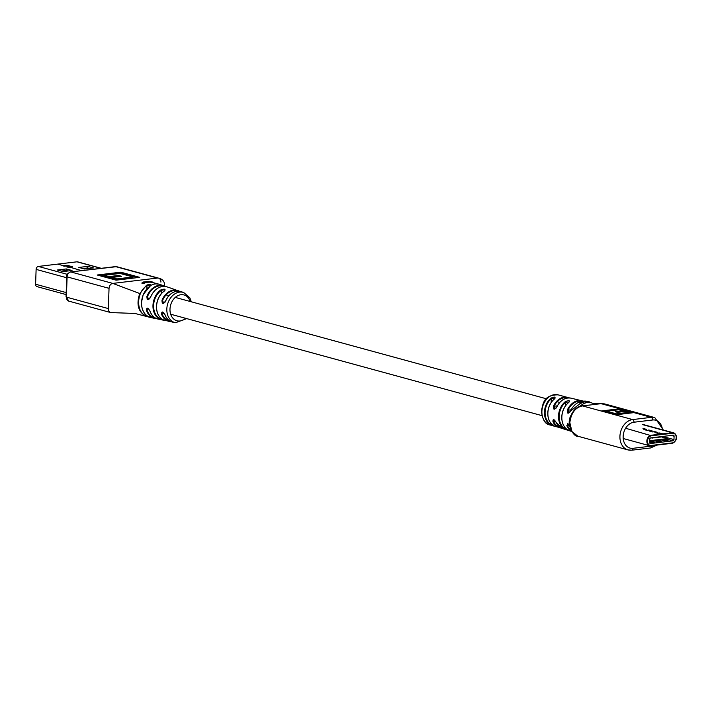 <?xml version="1.0" encoding="UTF-8"?>
<svg xmlns="http://www.w3.org/2000/svg" width="712" height="712" viewBox="0 0 712 712"><rect width="100%" height="100%" fill="white"/><g stroke="black" fill="none" stroke-linecap="round" stroke-linejoin="round"><path stroke-width="1.07" d="M57.69 264.134L62.647 265.469L67.284 265.336L72.437 266.742L71.85 267.142L67.969 267.223L66.821 266.911L71.111 266.395L68.539 265.692L64.24 266.208L63.101 265.887L67.391 265.38L62.611 265.478L57.663 264.125L38.359 266.439A2.75 2.1 105.3 0 0 36.116 269.394L35.6 284.23A2.75 2.1 105.3 0 0 37.024 286.625L66.118 294.581M81.471 270.631L70.025 267.223L81.506 270.622M57.361 270.008L66.305 268.94L72.028 270.507L63.083 271.575L57.361 270.008M71.111 266.395L67.391 267.062M71.102 266.617L71.681 266.778M67.391 265.38L63.671 266.048M67.382 265.603L67.96 265.763M93.495 267.935L84.55 269.002L78.827 267.436L87.772 266.368L93.495 267.935M101.131 268.273L77.626 261.856A2.75 2.1 105.3 0 0 76.994 261.811L57.699 264.116M67.987 270.987L66.252 270.515L61.348 271.103M66.252 270.515L66.305 268.94M89.454 268.415L87.71 267.943L82.814 268.531M87.71 267.943L87.772 266.368M673.232 435.192L650.697 437.889A1.148 0.872 105.3 0 0 649.762 439.117L649.647 442.49A1.148 0.872 105.3 0 0 650.501 443.514L673.036 440.808A1.148 0.872 105.3 0 0 673.97 439.58L674.086 436.207A1.148 0.872 105.3 0 0 673.232 435.192M650.937 441.004L654.097 440.63L658.386 441.805L661.261 441.324L658.386 441.805M651.596 442.615L654.462 442.134L651.596 442.615L649.656 442.09M664.527 439.375L666.797 439.108A1.148 0.872 105.3 0 0 667.527 438.574L649.709 440.701M665.186 440.986L668.052 440.505L663.584 439.135L661.083 439.429L665.239 440.568L668.052 440.505L665.186 440.986L660.896 439.811L657.728 440.194M649.673 441.654L654.141 441.894L649.7 440.799M654.097 440.497L658.44 441.378L654.097 440.63M658.44 441.378L660.941 441.084L656.793 439.945L654.284 440.247M665.239 440.568L660.896 439.811M667.527 438.574L660.656 436.696M658.333 436.972L660.193 437.204A2.75 1.7 83.2 0 0 659.899 436.785M656.509 437.195L658.369 437.417A2.75 1.7 83.2 0 0 658.075 437.008M654.684 437.408L656.544 437.64L656.464 437.195M652.86 437.631L653.999 437.942L654.639 437.417M651.035 437.844L652.895 438.076L652.815 437.631M650.047 438.298L650.99 437.853M642.998 428.437L646.576 429.416L643.897 429.532L647.19 430.431L648.881 430.048L652.032 430.911L649.237 430.991L652.788 431.962L654.586 431.606L657.674 432.451L654.915 432.54L657.87 433.35L659.57 432.967L662.338 433.697L655.067 432.549L657.826 432.46L654.586 431.579L652.788 431.935L649.389 431L652.192 430.92L648.881 430.021L647.19 430.404L644.04 429.541L646.718 429.434L642.989 428.41M651.64 442.197L649.664 441.947M542.232 415.559A15.593 11.881 105.3 0 0 549.922 424.939C545.365 424.468 542.526 419.849 541.405 411.073C543.06 403.704 543.407 394.813 558.137 394.857A15.593 11.881 105.3 0 0 541.903 411.367A15.593 11.881 105.3 0 0 542.232 415.559M550.839 398.231C554.826 396.477 555.974 396.771 554.274 399.12A15.655 11.926 105.3 0 0 547.866 413.013A15.655 11.926 105.3 0 0 548.035 416.253A15.655 11.926 105.3 0 0 553.357 425.482C554.942 426.533 553.794 426.203 549.922 424.494A15.611 11.899 -74.7 0 1 544.724 415.861A15.611 11.899 -74.7 0 1 544.466 412.07A15.611 11.899 -74.7 0 1 550.839 398.231L551.293 398.675A15.148 11.543 105.3 0 0 545.107 412.106A15.148 11.543 105.3 0 0 550.403 424.165C553.553 425.829 554.506 426.105 553.269 424.993M565.168 401.764C569.146 400.028 570.294 400.286 568.603 402.556A16.065 12.246 105.3 0 0 561.857 416.956A16.065 12.246 105.3 0 0 561.839 417.908A16.065 12.246 105.3 0 0 567.651 429.861C569.235 430.831 568.096 430.466 564.224 428.775A15.931 12.149 -74.7 0 1 558.528 417.517A15.931 12.149 -74.7 0 1 558.519 416.013A15.931 12.149 -74.7 0 1 565.168 401.764L565.622 402.218A15.477 11.793 105.3 0 0 559.178 416.048A15.477 11.793 105.3 0 0 564.705 428.446C567.856 430.093 568.808 430.404 567.571 429.38M571.407 431.098A16.234 12.371 -74.7 0 1 566.823 425.66L569.502 425.438M549.922 424.939L561.189 428.019A15.726 11.988 -74.7 0 1 559.463 427.681A15.726 11.988 -74.7 0 1 552.975 421.7C552.859 418.665 553.972 418.985 556.33 422.652A15.815 12.051 105.3 0 0 562.818 428.686L556.33 422.652M599.326 403.882L582.523 405.902L632.63 419.582L651.231 417.357A15.584 11.881 -74.7 0 1 654.8 417.606L663.353 430.039M619.324 408.813L601.613 410.931L615.791 414.802L633.493 412.684L619.324 408.813L619.298 409.623L603.669 411.492M580.04 406.294A16.732 12.754 -74.7 0 1 590.827 402.618A16.732 12.754 -74.7 0 1 591.432 402.761C592.509 403.57 595.508 403.855 600.43 403.624L604.702 403.927L601.124 403.668L651.231 417.357A2.296 1.415 -96.8 0 1 652.584 419.991L633.983 422.225A13.297 10.137 105.3 0 0 623.151 436.509A13.297 10.137 105.3 0 0 633.066 448.302L651.676 446.077A13.297 10.137 105.3 0 0 654.052 445.445M579.07 402.618L580.324 403.25L581.677 403.037L582.06 402.307L579.07 402.618L582.06 402.307M580.689 403.054L581.134 402.422M581.019 401.737L582.167 402.405L584.356 401.657L581.393 401.604L584.356 401.657M583.466 402.351L583.751 401.684L583.466 402.351M585.46 401.604L585.905 402.075M584.365 401.88L585.335 401.515L583.226 401.185L585.335 401.515M585.291 401.328L587.907 402.102L588.343 401.684L584.205 401.087L588.343 401.684M586.919 401.791L588.975 401.764L588.37 402.111L589.127 402.342M556.9 407.015L556.775 406.899C560.451 400.108 565.248 397.207 571.149 398.186A15.815 12.051 105.3 0 0 556.882 406.908C554.283 410.254 553.171 409.943 553.527 405.956A15.726 11.988 -74.7 0 1 567.749 397.349A15.726 11.988 -74.7 0 1 569.395 397.928M570.615 410.957L583.226 401.239A16.412 12.513 105.3 0 0 570.641 410.886C568.132 414.233 567.037 413.912 567.375 409.925A16.234 12.371 -74.7 0 1 581.962 400.705A16.234 12.371 -74.7 0 1 583.422 401.159L571.149 398.186M554.879 398.56L555.057 398.07L551.293 398.675L551.159 402.494M569.235 401.977L565.622 402.218L565.497 405.796M571.06 409.818L567.971 410.192L568.648 412.978L570.054 411.963M557.318 405.84L554.114 406.223L554.799 409.017L556.294 407.94M554.63 420.089L553.74 419.751L553.58 421.513L552.975 421.7M568.443 424.041L567.597 423.72L567.437 425.482L566.823 425.66M568.194 397.946A15.263 11.632 105.3 0 0 554.114 406.223L553.527 405.956M554.799 409.017L556.882 406.908M582.345 401.274A15.78 12.024 105.3 0 0 567.971 410.192L567.375 409.925M568.648 412.978L570.641 410.886M556.241 422.465L553.74 419.751M564.75 427.236L564.224 428.775M569.386 401.559L568.487 402.565C564.367 406.178 562.124 410.957 561.759 416.903C561.723 422.875 563.673 427.191 567.615 429.843L567.651 429.861M550.456 422.714L549.922 424.494M555.057 398.07L554.15 399.138C550.243 402.654 548.115 407.264 547.768 412.951C547.724 418.674 549.575 422.839 553.304 425.456L553.357 425.482M588.548 402.155L589.242 401.817L589.144 402.262M586.955 401.328L586.216 401.657M586.546 401.728L586.635 401.274M584.178 401.541L584.205 401.087M587.907 402.102L587.961 401.648M585.38 401.559L585.433 401.105M583.226 401.639L583.226 401.185M584.952 402.013L584.952 401.559M584.045 402.182L584.018 401.737M582.274 401.817L582.247 401.372M580.583 402.636L581.054 401.995M580.227 402.663L580.716 402.155L580.075 402.529M580.796 402.583L580.307 402.583M631.419 412.933L619.298 409.623M606.66 411.207L606.633 412.017L616.316 414.66L628.42 413.209L628.447 412.408L624.94 411.447L617.5 412.337L615.257 411.723L622.697 410.833L618.764 409.756L606.66 411.207L616.343 413.85L628.447 412.408M617.313 412.284L622.671 411.643L622.697 410.833M616.316 414.66L616.343 413.85M164.071 291.226L164.258 291.092A16.287 12.407 105.3 0 0 156.578 306.329A16.287 12.407 105.3 0 0 163.253 319.857C164.881 320.658 163.733 320.418 159.817 319.154L160.298 317.677M165.059 314.829L165.14 315.033A15.833 12.068 105.3 0 0 172.802 322.171C169.234 321.343 166.644 318.94 165.033 314.962L162.55 312.159L162.122 313.956A15.593 11.881 105.3 0 0 170.079 321.148M165.602 301.203L165.629 301.14C163.19 304.505 161.989 304.202 162.007 300.233A16.047 12.238 -74.7 0 1 177.769 290.505A16.047 12.238 -74.7 0 1 179.397 291.244M163.253 319.857L163.208 319.839C158.705 317.338 156.462 312.808 156.462 306.276C156.898 299.752 159.452 294.697 164.125 291.101L164.997 290.22L164.499 289.677L161.25 290.38L161.126 293.887M150.552 297.411L150.535 297.34C148.167 300.687 146.966 300.384 146.912 296.423A16.946 12.914 -74.7 0 1 163.715 285.743L159.506 284.328A17.195 13.101 105.3 0 0 159.203 284.239A17.195 13.101 105.3 0 0 150.944 285.352L150.597 285.735L150.214 284.96L146.957 285.699L146.85 288.832M149.876 317.321L145.47 316.012C138.119 311.562 136.215 304.068 139.757 293.531L146.547 285.227C149.449 284.088 150.917 284.132 150.944 285.352L149.992 286.206A17.177 13.092 105.3 0 0 143.343 294.554A17.177 13.092 105.3 0 0 141.563 302.511A17.177 13.092 105.3 0 0 148.915 316.92L149.823 317.312A17.195 13.101 105.3 0 0 150.134 317.401A17.195 13.101 105.3 0 0 150.721 317.543L154.798 318.397A16.946 12.914 -74.7 0 1 146.432 310.29C146.716 307.201 147.927 307.504 150.054 311.206A16.732 12.754 105.3 0 0 158.286 319.127C154.379 318.22 151.603 315.55 149.938 311.126L150.054 311.206M160.912 282.121A4.584 3.498 105.3 0 0 158.545 278.125A4.584 3.498 105.3 0 0 157.494 278.054L112.781 283.412A4.584 3.498 105.3 0 0 109.043 288.333L108.34 308.572A4.584 3.498 105.3 0 0 110.707 312.568L110.707 312.568A4.584 3.498 105.3 0 0 111.757 312.639M158.286 319.127L171.102 321.646A16.047 12.238 -74.7 0 1 169.314 321.441A16.047 12.238 -74.7 0 1 161.517 314.117C161.74 311.037 162.95 311.34 165.14 315.033M179.406 291.244L171.37 288.36M159.817 319.154A16.501 12.576 -74.7 0 1 152.973 305.412A16.501 12.576 -74.7 0 1 160.832 289.918C164.837 288.609 165.985 289.001 164.258 291.092M164.499 286.046L164.534 284.604C164.365 281.187 162.372 279.024 158.545 278.125L116.599 266.671A4.584 3.498 105.3 0 0 115.549 266.6L70.835 271.948L112.781 283.412L139.757 293.531M159.506 284.328L156.542 283.527M151.709 282.29L151.807 281.845L151.113 282.237L152.769 282.539M149.68 282.059L151.149 281.827L147.642 281.525L151.149 281.827M148.096 281.587L149.28 282.237L149.698 281.765M147.607 282.21L148.648 281.818L146.592 281.614L148.648 281.818M145.177 282.103L147.224 282.477L147.598 281.961L146.627 281.801L143.326 281.997L147.598 281.961M145.248 282.735L146.165 282.281M143.326 281.997L144.669 282.628M142.391 283.465L143.201 282.219L142.24 282.353L141.937 283.216L145.221 282.539L142.311 283.038L143.201 282.219M142.24 282.353L142.017 283.643L142.302 282.798L142.017 283.643L144.607 283.287L145.221 282.539M116.1 280.172L139.712 277.342L120.817 272.18L97.206 275.01L116.1 280.172M149.974 311.002L149.938 311.126C148.87 309.061 148.06 308.136 147.518 308.341L147.037 310.138A16.483 12.567 105.3 0 0 155.492 318.095M178.267 291.155A15.593 11.881 105.3 0 0 162.594 300.464L163.609 303.214L165.211 301.986M164.152 286.366A16.483 12.567 105.3 0 0 147.509 296.646L148.577 299.387L150.41 297.322C154.433 288.752 159.995 285.281 167.089 286.892A16.732 12.754 105.3 0 0 150.535 297.34M137.63 277.591L120.791 272.99L99.253 275.571M120.791 272.99L120.817 272.18M111.606 277.475L111.579 278.285L116.821 279.718L132.957 277.787L132.984 276.977L120.07 273.444L103.934 275.375L108.616 276.657L118.53 275.464L121.521 276.283L111.606 277.475L116.848 278.908L132.984 276.977M103.934 275.375L103.907 276.185L108.58 277.466L119.438 276.532M116.821 279.718L116.848 278.908M118.504 276.274L118.53 275.464M108.58 277.466L108.616 276.657M147.509 296.646L146.912 296.423M162.594 300.464L162.007 300.233M161.517 314.117L162.122 313.956M160.832 289.918L161.25 290.38A16.038 12.229 105.3 0 0 153.605 305.448A16.038 12.229 105.3 0 0 160.253 318.807M146.432 310.29L147.037 310.138M148.915 316.92L149.929 317.347M149.823 317.312L149.511 316.831M145.47 316.012L145.942 314.918M146.547 285.227L146.957 285.699C136.437 291.662 135.734 312.194 145.915 315.665M146.289 282.326L146.263 281.872M147.224 282.477L147.197 282.032M145.818 282.842L145.764 282.397M146.601 282.068L146.592 281.614M148.247 282.317L148.247 281.863M146.583 281.961L146.058 281.56L146.538 282.014M146.076 282.023L146.111 281.516M149.76 282.077L149.805 281.623M150.695 282.246L150.748 281.792M147.633 281.979L147.642 281.525M149.28 282.237L149.298 281.774M150.917 282.148L151.807 281.845M151.834 281.854L150.989 281.694M152.199 282.433L152.297 281.988M152.564 282.495L152.662 282.05M152.84 282.566L153.311 282.21L153.196 282.655M150.205 282.05L150.268 281.596M150.499 282.103L150.57 281.649M151.549 281.836L152.306 281.961L151.549 281.836L151.994 282.361M152.145 281.943L152.208 282.406M67.355 274.351L38.359 266.439M100.81 268.317L76.994 261.811M66.706 277.742L36.116 269.394M66.189 292.587L35.6 284.23M650.501 443.514L650.003 443.371M673.036 440.808L666.797 439.108M674.086 436.207L671.238 435.433M673.97 439.58L662.569 436.465M672.217 442.926A4.931 3.756 105.3 0 0 676.231 437.631A4.931 3.756 105.3 0 0 672.555 433.252L651.516 435.78A4.931 3.756 105.3 0 0 647.502 441.066A4.931 3.756 105.3 0 0 651.177 445.445L672.217 442.926L651.017 445.801M672.555 433.252L672.279 432.727A5.385 4.103 -74.7 0 1 673.516 432.816C679.773 436.767 674.932 442.837 671.986 443.3L650.875 445.819A5.385 4.103 -74.7 0 1 649.647 445.73A5.385 4.103 -74.7 0 1 646.932 440.238A5.385 4.103 -74.7 0 1 651.249 435.246L672.279 432.727L642.473 424.583M643.71 424.672L673.516 432.816A5.385 4.103 -74.7 0 1 676.222 438.307A5.385 4.103 -74.7 0 1 671.914 443.3M651.516 435.78L625.608 428.241M623.205 438.512L649.647 445.73L651.177 445.445M662.445 429.79A13.297 10.137 105.3 0 0 652.584 419.991M581.757 406.018L582.541 405.733L581.606 405.893C576.978 406.65 573.276 410.139 570.517 416.369C565.915 425.393 574.584 437.586 577.877 436.225L571.958 431.561L569.822 422.643C571.122 412.969 575.349 407.389 582.523 405.902M651.676 446.077A2.296 1.415 83.2 0 1 650.51 447.964L631.909 450.189A2.296 1.415 -96.8 0 1 631.562 450.162A15.584 11.881 -74.7 0 1 627.984 449.913A15.584 11.881 -74.7 0 1 619.929 436.331A15.584 11.881 -74.7 0 1 632.63 419.582A2.296 1.415 83.2 0 1 633.983 422.225M577.886 436.225L627.984 449.913L631.909 450.189A2.296 1.415 -96.8 0 0 633.066 448.302M555.52 421.282L553.58 421.513A15.263 11.632 105.3 0 0 560.157 427.396M569.333 425.26L567.437 425.482A15.78 12.024 105.3 0 0 570.837 430.03M186.74 318.611L175.464 322.732A15.673 11.944 -74.7 0 1 166.831 308.946A15.673 11.944 -74.7 0 1 183.714 292.525L181.142 291.653A15.833 12.068 105.3 0 0 176.976 291.235A15.833 12.068 105.3 0 0 165.629 301.14M190.202 301.496A13.386 10.199 105.3 0 0 178.765 295.257A13.386 10.199 105.3 0 0 169.99 309.106A13.386 10.199 105.3 0 0 174.983 319.955A13.386 10.199 105.3 0 0 185.61 318.3M156.578 318.611A16.946 12.914 -74.7 0 1 154.798 318.397L156.578 318.611M163.715 285.743A16.946 12.914 -74.7 0 1 165.353 286.473L163.715 285.743M109.043 288.333L67.097 276.879L66.394 297.118L108.34 308.572M157.494 278.054L115.549 266.6A1.602 0.988 -96.8 0 0 115.3 266.582A1.602 0.988 -96.8 0 0 115.068 266.653M116.599 266.671L70.586 271.931A1.602 0.988 -96.8 0 1 70.835 271.948A4.584 3.498 105.3 0 0 67.097 276.879L66.75 276.674C66.358 274.832 67.631 273.257 70.586 271.931A1.602 0.988 -96.8 0 0 70.239 272.082M66.394 297.118A4.584 3.498 105.3 0 0 68.761 301.114L66.394 297.118M667.838 440.283L663.637 439.135M661.039 441.093L656.847 439.954M654.239 441.912L650.047 440.764M571.611 431.428L568.363 430.404M568.176 430.342L562.818 428.686M604.702 403.927L654.8 417.606M656.927 445.107L650.51 447.964M558.137 394.857L569.404 397.928M590.827 402.618L589.18 402.271M569.52 425.571L567.597 423.72M567.615 429.843L568.39 430.039M553.304 425.456L554.087 425.714M589.714 402.431L589.839 401.986M585.976 402.111L585.985 401.657M585.326 402.093L585.326 401.648M583.778 402.155L583.751 401.693M170.666 314.223L541.814 415.594M166.065 294.901L168.904 295.676M175.259 297.411L546.407 398.782M557.167 401.728L559.739 402.431M148.87 316.902C143.94 314.339 141.465 309.515 141.448 302.449L143.228 294.537L150.65 285.512M181.142 291.653L176.896 291.226C171.912 292.045 168.112 295.347 165.504 301.132L163.609 303.214M68.761 301.114L110.707 312.568L134.96 313.458L150.134 317.401M175.464 322.732L172.802 322.171M170.996 288.209L167.089 286.892M159.203 284.239L152.938 282.584M153 282.602L155.99 283.892M191.332 301.808L189.828 297.803L183.714 292.525M66.038 296.913L66.75 276.674M163.208 319.839L163.956 319.911M171.147 288.627L173.817 289.17M171.895 288.6L170.978 288.209M156.863 283.981L158.981 284.177M146.005 281.997L145.987 281.543M146.663 281.988L146.654 281.534M150.926 282.192L150.997 281.738"/></g></svg>
